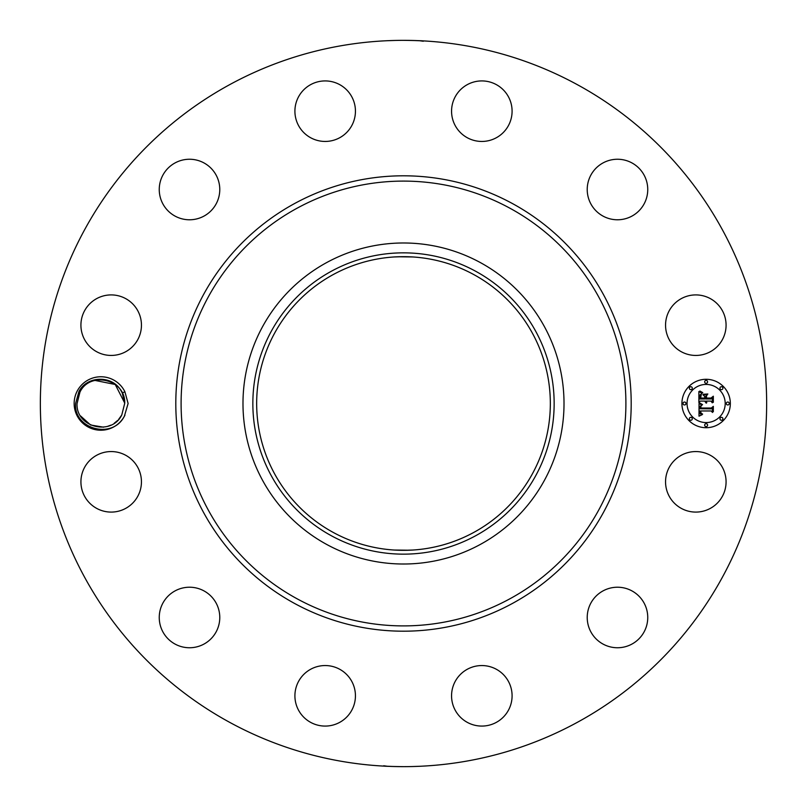 <?xml version="1.0" encoding="UTF-8"?>
<svg xmlns="http://www.w3.org/2000/svg" width="807" height="807" viewBox="0 0 807 807"><rect width="100%" height="100%" fill="white"/><g stroke="black" fill="none" stroke-linecap="round" stroke-linejoin="round"><path stroke-width="1.21" d="M229.4 722.194A363.15 363.15 0 0 1 84.806 229.4A363.15 363.15 0 0 1 577.6 84.806A363.15 363.15 0 0 1 722.194 577.6A363.15 363.15 0 0 1 229.4 722.194M385.756 40.784L387.118 40.723M387.542 40.703L395.198 40.441M403.5 40.35C421.506 40.542 430.686 41.248 412.871 40.471L408.493 40.38M419.247 40.693L423.302 41.238M421.244 766.216L419.882 766.277M419.458 766.297L411.802 766.559M403.5 766.65C385.494 766.458 376.314 765.752 394.129 766.529L398.507 766.62M387.753 766.307L383.698 765.762M124.903 415.232A26.742 26.742 0 0 1 124.339 416.321L128.111 403.5L124.914 391.788L122.24 392.948A23.837 23.837 0 0 0 121.211 391.082C112.97 375.285 87.348 375.225 78.945 391.526L75.616 403.409C73.397 428.799 112.203 440.037 124.318 416.311A26.742 26.742 0 0 1 88.054 426.964A26.742 26.742 0 0 1 101.49 376.768A26.742 26.742 0 0 1 124.914 391.788M669.255 467.314A30.263 30.263 0 0 1 710.321 455.269A30.263 30.263 0 0 1 722.376 496.335A30.263 30.263 0 0 1 681.3 508.38A30.263 30.263 0 0 1 669.255 467.314M633.233 643.33A30.263 30.263 0 0 1 591.642 633.233A30.263 30.263 0 0 1 601.74 591.642A30.263 30.263 0 0 1 643.33 601.74A30.263 30.263 0 0 1 633.233 643.33M482.536 726.068A30.263 30.263 0 0 1 451.567 696.532A30.263 30.263 0 0 1 481.113 665.563A30.263 30.263 0 0 1 512.082 695.099A30.263 30.263 0 0 1 482.536 726.068M310.665 722.376A30.263 30.263 0 0 1 298.62 681.3A30.263 30.263 0 0 1 339.686 669.255A30.263 30.263 0 0 1 351.731 710.321A30.263 30.263 0 0 1 310.665 722.376M163.67 633.233A30.263 30.263 0 0 1 173.767 591.642A30.263 30.263 0 0 1 215.358 601.74A30.263 30.263 0 0 1 205.26 643.33A30.263 30.263 0 0 1 163.67 633.233M80.932 482.536A30.263 30.263 0 0 1 110.468 451.567A30.263 30.263 0 0 1 141.437 481.113A30.263 30.263 0 0 1 111.901 512.082A30.263 30.263 0 0 1 80.932 482.536M84.624 310.665A30.263 30.263 0 0 1 125.7 298.62A30.263 30.263 0 0 1 137.745 339.686A30.263 30.263 0 0 1 96.679 351.731A30.263 30.263 0 0 1 84.624 310.665M173.767 163.67A30.263 30.263 0 0 1 215.358 173.767A30.263 30.263 0 0 1 205.26 215.358A30.263 30.263 0 0 1 163.67 205.26A30.263 30.263 0 0 1 173.767 163.67M324.464 80.932A30.263 30.263 0 0 1 355.433 110.468A30.263 30.263 0 0 1 325.887 141.437A30.263 30.263 0 0 1 294.918 111.901A30.263 30.263 0 0 1 324.464 80.932M496.335 84.624A30.263 30.263 0 0 1 508.38 125.7A30.263 30.263 0 0 1 467.314 137.745A30.263 30.263 0 0 1 455.269 96.679A30.263 30.263 0 0 1 496.335 84.624M643.33 173.767A30.263 30.263 0 0 1 633.233 215.358A30.263 30.263 0 0 1 591.642 205.26A30.263 30.263 0 0 1 601.74 163.67A30.263 30.263 0 0 1 643.33 173.767M726.068 324.464A30.263 30.263 0 0 1 696.532 355.433A30.263 30.263 0 0 1 665.563 325.887A30.263 30.263 0 0 1 695.099 294.918A30.263 30.263 0 0 1 726.068 324.464M706.125 379.29A24.21 24.21 0 0 1 730.335 403.5A24.21 24.21 0 0 1 706.125 427.71A24.21 24.21 0 0 1 681.915 403.5A24.21 24.21 0 0 1 706.125 379.29M473.901 274.642A146.834 146.834 0 0 1 532.358 473.901A146.834 146.834 0 0 1 333.099 532.358A146.834 146.834 0 0 1 274.642 333.099A146.834 146.834 0 0 1 473.901 274.642M394.401 550.051L409.179 550.223M412.599 550.051L403.5 550.334M394.401 256.949L403.5 256.666M412.599 256.949L397.821 256.777M80.549 415.938L90.586 424.996L103.558 427.175M107.412 426.419L110.791 425.168M114.241 423.231L117.64 420.437M118.629 419.398L121.625 415.222M331.274 271.293A150.647 150.647 0 0 1 535.707 331.274A150.647 150.647 0 0 1 475.727 535.707A150.647 150.647 0 0 1 271.293 475.727A150.647 150.647 0 0 1 331.274 271.293M124.712 403.349C125.821 379.411 90.051 370.766 79.964 392.071C90.051 370.766 125.821 379.411 124.712 403.349C125.821 379.411 90.051 370.766 79.964 392.071C90.051 370.766 125.821 379.411 124.712 403.349C125.821 379.411 90.051 370.766 79.964 392.071C90.051 370.766 125.821 379.411 124.712 403.349C125.821 379.411 90.051 370.766 79.964 392.071C90.051 370.766 125.821 379.411 124.712 403.349C125.821 379.411 90.051 370.766 79.964 392.071C90.051 370.766 125.821 379.411 124.712 403.349C125.821 379.411 90.051 370.766 79.964 392.071C90.051 370.766 125.821 379.411 124.712 403.349C125.821 379.411 90.051 370.766 79.964 392.071L77.038 403.651C75.929 427.589 111.699 436.234 121.786 414.929L124.712 403.349L122.24 392.948M124.702 403.036L115.24 384.485L94.954 380.41M326.542 544.362A160.512 160.512 0 0 1 326.542 262.638A160.512 160.512 0 0 1 564.012 403.5A160.512 160.512 0 0 1 326.542 544.362M706.125 422.575A19.075 19.075 0 0 0 725.2 403.5A19.075 19.075 0 0 0 706.125 384.425A19.075 19.075 0 0 0 687.05 403.5A19.075 19.075 0 0 0 706.125 422.575M684.487 404.963A1.463 1.463 0 0 0 685.95 403.5A1.463 1.463 0 0 0 684.487 402.037A1.463 1.463 0 0 0 683.015 403.5A1.463 1.463 0 0 0 684.487 404.963M706.125 383.325A1.463 1.463 0 0 0 707.588 381.862A1.463 1.463 0 0 0 706.125 380.39A1.463 1.463 0 0 0 704.662 381.862A1.463 1.463 0 0 0 706.125 383.325M690.822 389.66A1.463 1.463 0 0 0 692.285 388.197A1.463 1.463 0 0 0 690.822 386.724A1.463 1.463 0 0 0 689.349 388.197A1.463 1.463 0 0 0 690.822 389.66M727.763 404.963A1.463 1.463 0 0 0 729.235 403.5A1.463 1.463 0 0 0 727.763 402.037A1.463 1.463 0 0 0 726.3 403.5A1.463 1.463 0 0 0 727.763 404.963M721.428 389.66A1.463 1.463 0 0 0 722.901 388.197A1.463 1.463 0 0 0 721.428 386.724A1.463 1.463 0 0 0 719.965 388.197A1.463 1.463 0 0 0 721.428 389.66M706.125 423.675A1.463 1.463 0 0 0 704.662 425.138A1.463 1.463 0 0 0 706.125 426.61A1.463 1.463 0 0 0 707.588 425.138A1.463 1.463 0 0 0 706.125 423.675M690.822 417.34A1.463 1.463 0 0 0 689.349 418.803A1.463 1.463 0 0 0 690.822 420.276A1.463 1.463 0 0 0 692.285 418.803A1.463 1.463 0 0 0 690.822 417.34M721.428 417.34A1.463 1.463 0 0 0 719.965 418.803A1.463 1.463 0 0 0 721.428 420.276A1.463 1.463 0 0 0 722.901 418.803A1.463 1.463 0 0 0 721.428 417.34M77.038 403.651C75.929 427.589 111.699 436.234 121.786 414.929C111.699 436.234 75.929 427.589 77.038 403.651C75.929 427.589 111.699 436.234 121.786 414.929C111.699 436.234 75.929 427.589 77.038 403.651C75.929 427.589 111.699 436.234 121.786 414.929C111.699 436.234 75.929 427.589 77.038 403.651C75.929 427.589 111.699 436.234 121.786 414.929C111.699 436.234 75.929 427.589 77.038 403.651C75.929 427.589 111.699 436.234 121.786 414.929C111.699 436.234 75.929 427.589 77.038 403.651C75.929 427.589 111.699 436.234 121.786 414.929C111.699 436.234 75.929 427.589 77.038 403.651C75.929 427.589 111.699 436.234 121.786 414.929M699.033 403.571L702.09 405.023L700.093 406.304L699.83 408.735L711.3 408.867L712.46 407.616L712.46 412.458L711.219 410.975L700.688 410.975L701.031 413.174L702.615 414.092L700.799 413.345L699.901 410.975L700.284 413.84L702.272 414.637L698.993 416.17L699.033 403.571M699.75 402.975L702.544 404.64L699.75 402.975M701.101 405.82L700.698 408.009L711.33 408.019L713.327 406.335L713.327 411.741L713.035 406.92L711.421 408.342L700.395 408.342L701.101 405.82M698.882 391.536L702.06 393.271L700.042 394.966L699.76 398.971L704.713 398.971L704.713 398.325L700.345 398.325L700.476 395.158L701.424 393.927L700.627 398.063L704.713 398.063L704.713 396.469L702.927 394.774L707.356 394.774L705.6 396.55L705.6 398.971L710.937 398.971L712.309 397.619L712.309 402.814L710.937 401.089L706.387 401.089L706.771 402.723L705.6 401.089L706.216 403.187L704.713 401.089L700.244 401.089L698.882 402.522L698.882 391.536M699.881 391.022L702.766 392.636L699.881 391.022M707.86 393.998L703.139 394.28L707.86 393.998M706.488 398.063L711.017 398.063L713.327 396.207L713.327 402.33L713.035 396.792L711.149 398.325L706.206 398.325L706.488 395.894L706.488 398.063M294.333 603.323A227.705 227.705 0 0 1 203.677 294.333A227.705 227.705 0 0 1 512.667 203.677A227.705 227.705 0 0 1 603.323 512.667A227.705 227.705 0 0 1 294.333 603.323M510.125 208.327A222.399 222.399 0 0 1 598.673 510.125A222.399 222.399 0 0 1 296.875 598.673A222.399 222.399 0 0 1 208.327 296.875A222.399 222.399 0 0 1 510.125 208.327"/></g></svg>
